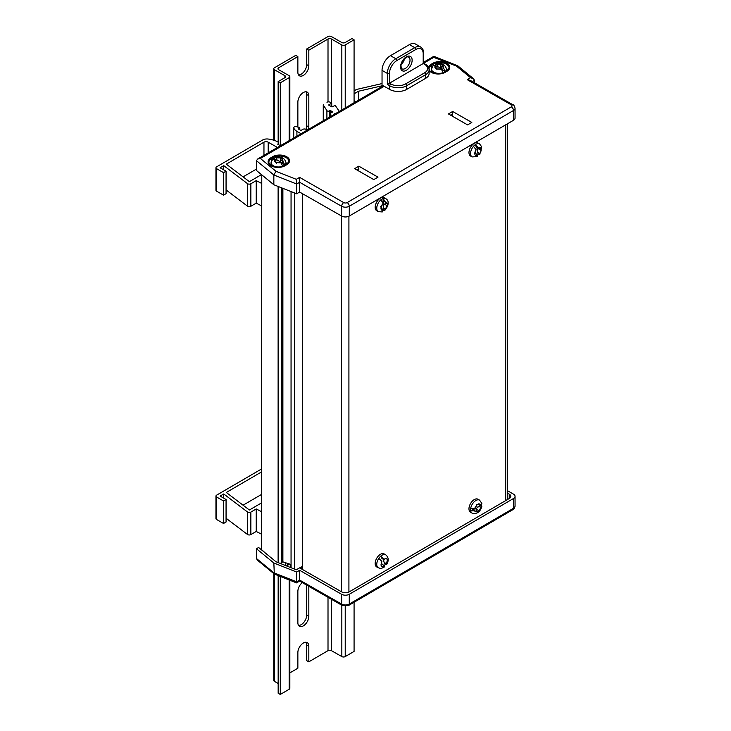 <?xml version="1.0" encoding="UTF-8"?>
<svg xmlns="http://www.w3.org/2000/svg" width="731" height="731" viewBox="0 0 731 731"><rect width="100%" height="100%" fill="white"/><g stroke="black" fill="none" stroke-linecap="round" stroke-linejoin="round"><path stroke-width="1.1" d="M302.533 569.513L302.533 193.715M294.392 569.038L294.392 192.902M299.783 567.95L302.533 566.342M291.057 567.713L291.057 191.577M281.508 562.258L282.888 561.874L282.888 188.342M282.888 561.874L291.057 564.533M282.513 561.664L282.513 188.196M280.229 563.427L281.508 562.687L281.508 187.794M278.118 562.596L278.118 186.46M261.588 549.931L261.78 174.864M261.78 549.813L264.924 552.673M474.437 82.767L474.437 80.337L472.336 81.561M511.344 104.871A2.997 1.718 119.8 0 1 512.833 104.716C513.628 104.606 514.368 105.803 515.053 108.298L515.053 118.084A5.391 3.116 180 0 1 513.491 120.277L349.272 216.047A5.391 3.116 180 0 1 341.642 216.065L299.637 192.061L296.658 193.797L296.658 184.011L273.842 174.974L256.48 160.719L256.48 170.506L273.842 184.76L273.842 174.974L275.98 171.282L296.293 179.323L296.658 184.011L299.637 182.275L299.619 177.377L343.753 202.606A2.394 1.38 0 0 0 347.134 202.597L511.362 106.827A2.394 1.38 0 0 0 511.344 104.871L467.219 79.642L470.545 77.705L473.569 78.756L474.437 80.337M299.637 192.061L299.637 182.275L341.642 206.279A2.997 1.718 -60.2 0 1 343.753 202.606M296.658 193.797L273.842 184.76M471.806 122.433L452.644 111.477L448.423 113.935L467.584 124.891L471.806 122.433M377.991 177.14L358.83 166.184L354.617 168.642L373.779 179.598L377.991 177.14M450.543 115.151L452.644 113.926L452.644 111.477M356.728 169.857L358.83 168.633L358.83 166.184M271.055 164.393A9.137 5.272 0 0 0 270.306 164.978M287.356 163.991A9.137 5.272 0 0 0 286.04 163.068M447.573 70.56A9.137 5.272 0 0 0 446.477 69.765M431.5 70.816A9.137 5.272 0 0 0 430.522 71.547M512.833 104.716L470.207 80.346L467.219 79.642M470.545 77.705L456.418 66.055L457.807 65.836L473.569 78.756M456.418 66.055L433.702 57.374M457.807 65.836L433.83 56.305L423.642 62.236M384.168 86.276L260.373 158.463L257.614 159.047L256.48 160.719M358.83 168.633L358.83 171.054M452.644 113.926L452.644 116.348M383.071 210.51A7.493 4.304 119.8 0 0 383.09 210.501L383.848 204.068L383.09 201.994L385.164 201.692L383.09 198.512A7.493 4.304 119.8 0 0 380.979 199.746L383.062 203.547A4.496 2.586 119.8 0 0 381.18 206.855L381.171 206.864A4.505 2.586 119.8 0 0 380.988 208.189A4.505 2.586 119.8 0 0 381.171 209.313L381.18 209.304A4.496 2.586 119.8 0 0 383.062 210.427L382.697 209.569L381.18 209.304M383.09 201.994L383.09 198.512A7.493 4.304 -60.2 0 1 385.749 198.622L384.15 197.708A7.493 4.304 119.8 0 0 378.411 199.746A7.493 4.304 119.8 0 0 375.167 207.284A7.493 4.304 119.8 0 0 376.721 210.711L378.311 211.624A7.493 4.304 -60.2 0 1 376.767 208.198A7.493 4.304 -60.2 0 1 380.979 199.746M387.147 205.831L385.264 209.139A4.496 2.586 119.8 0 0 387.147 205.831A4.505 2.586 119.8 0 0 387.156 203.373L387.147 203.382A4.496 2.586 119.8 0 0 385.264 202.259L387.147 203.382L384.433 204.05L387.156 205.822M381.18 206.855L383.062 203.547M383.09 210.501L384.725 210.528L385.164 209.706L383.09 207.028M383.062 210.427L382.267 211.953L378.311 211.624M384.433 204.05L383.848 204.068M385.164 209.706L385.264 209.139M385.264 202.259L385.164 201.692M477.535 155.228A7.493 4.304 119.8 0 0 478.22 154.497L479.819 153.547A4.496 2.586 119.8 0 0 481.126 150.065L481.135 150.056A4.505 2.586 119.8 0 0 481.035 148.886A4.505 2.586 119.8 0 0 480.587 148.018L480.578 148.028A4.496 2.586 119.8 0 0 478.257 147.817L479.372 148.503L480.578 148.028M476.292 147.406L475.506 144.51A7.493 4.304 -60.2 0 1 479.563 143.916L481.784 146.894L479.7 154.625L479.847 154.031L477.434 151.6L477.599 148.841L476.292 147.406L478.037 147.36L475.506 144.51A7.493 4.304 119.8 0 0 473.469 146.337L476.128 149.727A4.496 2.586 119.8 0 0 474.821 153.199L476.128 149.727M477.599 148.841L479.372 148.503M479.563 143.916L477.964 143.002A7.493 4.304 119.8 0 0 471.596 145.761A7.493 4.304 119.8 0 0 469.165 154.077A7.493 4.304 119.8 0 0 470.526 156.005L472.125 156.918A7.493 4.304 -60.2 0 1 470.755 154.99A7.493 4.304 -60.2 0 1 473.469 146.337M481.126 150.065L479.819 153.547M472.125 156.918L477.544 156.562L477.69 155.456L475.378 155.237A4.496 2.586 119.8 0 0 477.69 155.456L474.931 152.523M478.22 154.497L477.434 151.6M474.821 153.199L474.812 153.208A4.505 2.586 119.8 0 0 475.013 154.689A4.505 2.586 119.8 0 0 475.36 155.246L475.378 155.237M478.175 148.74L481.135 150.056M478.257 147.817L478.037 147.36M507.323 493.041L509.215 494.119A5.391 3.116 180 0 1 510.814 496.331A5.391 3.116 180 0 1 509.251 498.524L349.244 591.836A5.391 3.116 180 0 1 341.615 591.854L299.609 567.85L296.293 569.787L275.98 561.746L258.619 547.492L256.48 548.743L256.48 558.53L273.842 572.784L296.658 581.821L299.637 580.076C299.637 581.401 299.628 581.401 299.619 580.076L341.642 604.089A5.391 3.116 0 0 0 349.272 604.062L513.491 508.301A5.391 3.116 0 0 0 515.053 506.108L515.053 496.322A5.391 3.116 0 0 0 513.454 494.11L507.323 490.602M256.48 548.743L273.842 562.998L296.658 572.035L299.637 570.29L299.637 580.076M296.658 572.035L296.293 582.022M283.071 561.938A10.938 6.314 180 0 1 281.508 562.331M302.533 567.357L300.66 568.453M273.842 562.998L274.317 574.045L257.358 560.12L256.48 558.53M299.637 570.29L341.642 594.303A5.391 3.116 0 0 0 349.272 594.276L513.491 498.515A5.391 3.116 0 0 0 515.053 496.322M289.312 563.966A10.938 6.314 180 0 1 287.429 565.438L286.57 565.94M290.326 567.43L290.326 564.295M341.642 594.303L341.642 604.089A2.997 1.718 119.8 0 0 342.263 605.46L299.637 581.09L296.53 582.89L274.317 574.045M323.257 120.77L323.257 104.771A1.499 0.868 0 0 0 323.349 105.063L326.903 110.619A1.499 0.868 0 0 0 327.25 110.929A1.499 0.868 0 0 0 329.37 110.929L330.211 110.436L332.769 111.898L330.659 113.122A19.472 11.248 180 0 1 330.805 114.465A19.472 11.248 180 0 1 330.458 116.576M226.062 189.905L247.471 206.142A2.248 1.298 0 0 0 247.681 206.279A2.248 1.298 0 0 0 250.861 206.27L256.234 203.136L256.234 180.621L261.78 183.49M223.741 169.839L223.741 165.635L247.471 183.627A2.248 1.298 0 0 0 247.681 183.764A2.248 1.298 0 0 0 250.861 183.755L256.234 180.621M256.234 203.136L261.78 205.996M278.164 142.042A20.971 12.107 0 0 0 268.186 139.036A5.994 3.463 0 0 0 262.676 139.986L216.595 166.851A2.248 1.298 0 0 0 215.947 167.764L215.947 190.279A2.248 1.298 0 0 0 216.614 191.193L223.531 195.15L226.062 193.678L226.062 171.173L220.104 167.764L223.741 165.635M223.531 195.15L223.531 172.644L226.062 171.173M215.947 167.764A2.248 1.298 0 0 0 216.614 168.687L223.531 172.644M282.522 144.528L280.293 145.688L277.743 144.226L278.164 143.879M307.76 129.807L305.412 129.122A2.248 1.298 0 0 0 302.798 129.369L300.925 130.465L298.376 129.003L299.536 128.327A0.895 0.521 0 0 0 299.299 127.496L296.311 126.627A1.499 0.868 0 0 0 294.575 126.792L294.145 127.039A1.499 0.868 0 0 0 293.716 127.651A1.499 0.868 0 0 0 293.734 127.788A11.239 6.488 0 0 0 296.914 131.333L301.071 133.709M330.659 115.818L330.659 113.122M330.211 116.713L330.211 110.436M331.728 106.808L331.728 103.153L330.138 102.239A2.248 1.298 0 0 0 326.958 102.249M339.294 111.423L335.657 106.05A0.895 0.521 0 0 0 334.231 105.84L331.975 106.945L328.566 104.999L331.728 103.153M353.448 103.034L351.154 104.369A8.991 5.19 0 0 0 350.067 105.136M382.039 83.572L356.472 89.465L354.078 90.863M256.48 169.053L243.076 176.875M335.958 113.369A2.696 1.553 0 0 0 333.829 114.603M354.078 100.714L355.887 101.746M382.962 85.591L358.501 91.238L354.078 93.815M277.46 147.479L268.186 142.179A2.997 1.727 0 0 0 263.955 142.189L226.299 164.146L249.39 181.663L261.479 174.618M358.501 100.22L358.501 91.238M226.062 518.233L247.471 534.462A2.248 1.298 0 0 0 247.681 534.599A2.248 1.298 0 0 0 250.861 534.589L256.234 531.455L256.234 508.95L261.78 511.819M223.741 498.167L223.741 493.964L247.471 511.956A2.248 1.298 0 0 0 247.681 512.093A2.248 1.298 0 0 0 250.861 512.084L256.234 508.95M256.234 531.455L261.78 534.324M261.78 468.836L216.595 495.179A2.248 1.298 0 0 0 215.947 496.093L215.947 518.599A2.248 1.298 0 0 0 216.614 519.522L223.531 523.478L226.062 522.007L226.062 499.492L220.104 496.084L223.741 493.964M223.531 523.478L223.531 500.973L226.062 499.492M215.947 496.093A2.248 1.298 0 0 0 216.614 497.016L223.531 500.973M261.78 494.293L243.076 505.194M261.78 471.787L226.299 492.475L249.39 509.991L261.78 502.764M443.15 72.652L441.423 69.271L437.065 68.97A4.505 2.604 180 0 1 435.813 68.458A4.505 2.604 180 0 1 434.936 67.745L435.457 66.293L434.89 65.543L433.154 65.47L431.5 69.061A7.493 4.322 0 0 0 433.721 72.131A7.493 4.322 0 0 0 443.15 72.652A7.493 4.322 0 0 0 445.261 71.428L442.237 69.692L440.802 68.001L434.826 65.461A7.493 4.322 0 0 0 434.799 65.47L435.612 64.036L436.562 64.063L437.851 67.197M446.44 71.346A7.493 4.322 0 0 0 446.477 70.898L446.477 69.061A7.493 4.322 180 0 1 445.261 71.428L443.525 68.047L442.237 69.692M434.936 67.745L434.89 65.543M440.884 68.97L437.065 68.961M431.5 69.061L431.5 70.898A7.493 4.322 0 0 0 432.067 72.543M436.562 64.063L440.912 64.264L440.802 68.001M441.113 67.499L443.041 65.479L443.525 68.047M437.101 64.255L440.912 64.255A4.505 2.604 180 0 1 443.05 65.479L443.087 67.681M282.705 166.266L280.978 162.885L276.62 162.584A4.505 2.604 180 0 1 275.377 162.072A4.505 2.604 180 0 1 274.49 161.359L275.02 159.906L274.445 159.157L272.718 159.084L271.055 162.675A7.493 4.322 0 0 0 273.275 165.745A7.493 4.322 0 0 0 282.705 166.266A7.493 4.322 0 0 0 284.816 165.042L281.791 163.305L280.357 161.615L274.381 159.075A7.493 4.322 0 0 0 274.363 159.084M286.004 164.895A7.493 4.322 0 0 0 286.04 164.512L286.04 162.675A7.493 4.322 180 0 1 284.816 165.042L283.08 161.661L281.791 163.305M274.49 161.359L274.445 159.157M280.439 162.584L276.629 162.574M271.055 162.675L271.055 164.512A7.493 4.322 0 0 0 271.347 165.709M274.381 159.075L275.167 157.649L276.117 157.677L277.415 160.802M276.117 157.677L280.466 157.878L280.357 161.615M280.667 161.112L282.595 159.093L283.08 161.661M276.656 157.869L280.466 157.869A4.505 2.604 180 0 1 282.605 159.093L282.641 161.295M308.829 586.353L308.829 616.324A7.794 4.477 -60.2 0 1 305.448 624.164A7.794 4.477 -60.2 0 1 299.482 626.284A7.794 4.477 -60.2 0 1 297.864 622.711L297.864 591.397A7.794 4.477 -60.2 0 1 302.269 582.598M297.864 127.084L297.864 102.093A7.794 4.477 -60.2 0 1 303.347 92.535A7.794 4.477 -60.2 0 1 307.212 92.133A7.794 4.477 -60.2 0 1 308.829 95.697L308.829 127.011A7.794 4.477 -60.2 0 1 308.5 129.378M289.841 672.904L297.864 668.225L297.864 652.564A7.794 4.477 -60.2 0 1 303.347 643.006A7.794 4.477 -60.2 0 1 307.212 642.604A7.794 4.477 -60.2 0 1 308.829 646.167L308.829 661.829L328.009 650.645A2.394 1.38 180 0 1 331.399 650.636L341.834 656.593A2.394 1.38 0 0 0 345.224 656.584L354.078 651.422L354.078 602.271M306.006 91.786A7.794 4.477 -60.2 0 1 306.7 94.482L306.7 125.796A7.794 4.477 -60.2 0 1 306.006 129.296M306.006 642.257A7.794 4.477 -60.2 0 1 306.7 644.952L306.7 660.614L308.829 661.829M297.864 56.589L295.735 55.373L274.445 67.782A2.394 1.38 0 0 0 273.75 68.76A2.394 1.38 0 0 0 274.463 69.747L284.898 75.704A2.394 1.38 180 0 1 285.611 76.691A2.394 1.38 180 0 1 284.916 77.66L278.164 81.598L280.293 82.813L289.147 77.65A2.394 1.38 0 0 0 289.841 76.682A2.394 1.38 0 0 0 289.138 75.695L278.703 69.728A2.394 1.38 180 0 1 277.99 68.751A2.394 1.38 180 0 1 278.685 67.773L297.864 56.589L297.864 72.241A7.794 4.477 -60.2 0 0 299.482 75.814A7.794 4.477 -60.2 0 0 305.448 73.694A7.794 4.477 -60.2 0 0 308.829 65.854L308.829 50.192L328.009 39.008A2.394 1.38 180 0 1 331.399 38.999L341.834 44.956A2.394 1.38 0 0 0 345.224 44.947L354.078 39.785L351.949 38.569L345.206 42.508A2.394 1.38 180 0 1 341.816 42.517L331.381 36.55A2.394 1.38 0 0 0 327.991 36.559L306.7 48.977L306.7 64.639A7.794 4.477 -60.2 0 1 298.568 74.946M306.7 585.129L306.7 615.109A7.794 4.477 -60.2 0 1 298.568 625.416M278.164 575.626L278.164 693.235L280.293 694.45L289.147 689.287A2.394 1.38 0 0 0 289.841 688.31L289.841 580.25M273.75 573.579L273.75 680.397A2.394 1.38 0 0 0 274.463 681.374L278.164 683.494M306.7 48.977L308.829 50.192M280.293 694.45L280.293 576.467M280.293 145.688L280.293 82.813M278.164 144.473L278.164 81.598M354.078 102.797L354.078 39.785M479.015 510.722A4.505 2.586 -60.2 0 1 477.955 511.545A4.505 2.586 -60.2 0 1 476.904 511.947L476.119 509.26L479.015 510.722M475.004 510.85L476.904 511.938L475.004 510.85L470.673 510.859A7.493 4.304 119.8 0 1 470.682 508.401A7.493 4.304 -60.2 0 1 475.854 500.516A7.493 4.304 -60.2 0 1 479.554 500.132L477.955 499.218A7.493 4.304 119.8 0 0 474.255 499.602A7.493 4.304 119.8 0 0 469.375 506.217A7.493 4.304 119.8 0 0 470.526 512.23L472.125 513.144C476.977 514.304 480.221 512.011 481.857 506.272L479.015 510.713L480.925 507.415M474.465 511.051L473.67 509.123L475.835 508.749L480.998 504.865A7.493 4.304 119.8 0 0 481.007 504.829L481.857 506.272M475.835 508.749L476.119 509.26M478.001 506.61L481.363 507.049M472.125 513.144A7.493 4.304 119.8 0 1 470.673 510.859L473.67 509.123M470.682 508.401L474.474 508.602L476.923 504.993A4.505 2.586 -60.2 0 1 479.033 503.769L480.934 504.856L481.857 503.421L479.554 500.132M476.438 504.618L480.934 504.856L479.033 503.769M475.004 508.292L476.923 504.993M381.938 566.488A4.505 2.586 -60.2 0 1 381.308 565.849A4.505 2.586 -60.2 0 1 381.198 565.62A4.505 2.586 -60.2 0 1 381.006 564.835L381.856 561.381L378.795 558.393A7.493 4.304 119.8 0 0 377.297 566.808A7.493 4.304 119.8 0 0 378.311 567.85C380.604 567.786 378.366 570.189 384.661 566.808L384.479 566.022L381.938 566.488L384.479 566.022L381.655 563.656M384.122 565.73A7.493 4.304 119.8 0 0 385.255 564.295L383.93 561.947L383.656 559.462L382.011 558.557L380.687 556.209A7.493 4.304 -60.2 0 1 385.749 554.838L384.15 553.924A7.493 4.304 119.8 0 0 377.351 557.26A7.493 4.304 119.8 0 0 375.707 565.895A7.493 4.304 119.8 0 0 376.712 566.936L378.311 567.85M381.015 564.825L381.856 561.381M382.011 558.557L383.528 558.74L380.687 556.209A7.493 4.304 119.8 0 0 378.795 558.393M383.528 558.74L384.332 559.27M386.37 558.639L383.839 559.096L386.37 558.639A4.505 2.586 -60.2 0 1 387.311 560.293L386.58 564.14L383.93 561.947M384.214 559.316L383.656 559.462M385.255 564.295L386.589 564.57C388.974 560.595 388.691 557.351 385.749 554.838M387.311 560.293L386.452 563.738M404.535 58.69A6.743 3.874 -60.2 0 1 401.209 64.511M406.674 89.401L425.643 78.336L425.643 74.672L406.674 85.737L406.674 89.401A11.988 6.917 180 0 1 389.724 89.456L389.724 85.783L387.357 84.43L387.357 73.42L382.039 70.377L382.039 85.061L389.724 89.456M434.068 57.173L423.642 63.259L425.25 64.2C427.525 65.351 428.814 67.225 429.115 69.801L429.115 73.475A11.988 6.917 180 0 1 425.643 78.336M382.039 70.377A11.988 6.89 -60.2 0 1 390.464 55.675L395.791 58.718L414.76 47.652L409.442 44.609L390.464 55.675M409.442 44.609A11.988 6.89 -60.2 0 1 415.391 43.997L420.709 47.04A11.988 6.89 -60.2 0 0 414.76 47.652A1.499 0.868 -120.2 0 1 415.829 49.489L396.851 60.554A10.49 6.022 119.8 0 0 389.477 73.42L389.477 83.206L423.203 63.533L423.203 53.747A10.49 6.022 119.8 0 0 415.829 49.489M390.774 83.946A10.49 6.058 -0 0 0 405.604 83.901A1.499 0.868 -120.2 0 1 406.674 85.737A11.988 6.917 180 0 1 389.724 85.783A1.499 0.859 -60.2 0 1 390.774 83.946L389.477 83.206L387.357 84.43M505.761 500.561L505.761 124.782M348.915 592.009L348.915 216.23M341.286 591.662L341.286 215.864M428.467 67.298A9.887 5.711 180 0 1 431.18 64.273L432.862 63.286A9.887 5.711 180 0 1 446.851 63.25A9.887 5.711 180 0 1 446.915 71.318L445.234 72.305A9.887 5.711 180 0 1 431.244 72.342A9.887 5.711 180 0 1 429.115 70.532M431.18 64.273L431.71 65.187A9.137 5.272 0 0 0 429.07 68.897C429.371 70.377 430.221 71.519 431.619 72.305C436.051 74.37 440.464 74.352 444.85 72.268L445.234 72.305M271.027 165.773A9.887 5.711 180 0 1 270.963 157.704L272.645 156.717A9.887 5.711 180 0 1 286.625 156.681A9.887 5.711 180 0 1 286.698 164.749L285.017 165.736A9.887 5.711 180 0 1 271.027 165.773M271.493 160.729L271.493 158.618A9.137 5.272 0 0 0 268.844 162.328C269.154 163.808 270.004 164.95 271.402 165.736C275.834 167.801 280.247 167.783 284.633 165.699L285.017 165.736M273.175 158.837L273.175 157.631L271.493 158.618L270.963 157.704M515.053 108.298A5.391 3.116 180 0 1 513.491 110.491L349.272 206.261A5.391 3.116 180 0 1 341.642 206.279L341.642 216.065M513.491 120.277L513.491 110.491A2.997 1.736 -120.2 0 0 511.362 106.827M349.272 216.047L349.272 206.261A2.997 1.736 -120.2 0 0 347.134 202.597M260.373 158.463L275.98 171.282M296.293 179.323L299.619 177.377M286.698 164.749L288.809 161.35A9.137 5.272 0 0 0 283.153 156.461A9.137 5.272 0 0 0 273.175 157.631L272.645 156.717M433.401 65.306L433.401 64.2L431.71 65.187L431.71 67.7M446.385 71.629L449.026 67.919A9.137 5.272 0 0 0 443.37 63.03A9.137 5.272 0 0 0 433.401 64.2L432.862 63.286M444.85 72.268L446.915 71.318M509.215 494.119L509.215 498.542M349.272 594.276L349.272 604.062A2.997 1.736 59.8 0 1 348.65 605.432L342.263 605.46M513.491 498.515L513.491 508.301A2.997 1.736 59.8 0 1 512.87 509.671L348.65 605.432M285.739 565.611L285.739 562.806M287.429 565.438L287.429 563.354M326.903 118.65L326.903 110.619M247.471 206.142L247.471 183.627M250.861 206.27L250.861 183.755M216.614 191.193L216.614 168.687M296.914 136.14L296.914 131.333M293.734 137.985L293.734 127.788M299.536 129.661L299.536 128.327M329.37 117.207L329.37 110.929M323.349 120.716L323.349 105.063M263.955 155.356L263.955 142.189M268.186 152.889L268.186 142.179M247.471 534.462L247.471 511.956M250.861 534.589L250.861 512.084M216.614 519.522L216.614 497.016M328.009 650.645L328.009 597.318M328.009 101.901L328.009 39.008M278.685 69.719L278.685 67.773M289.147 689.287L289.147 579.975M289.147 140.663L289.147 77.65M284.898 77.678L284.898 75.704M274.463 681.374L274.463 574.146M274.463 140.443L274.463 69.747M345.224 656.584L345.224 606.255M345.224 107.96L345.224 44.947M341.834 656.593L341.834 605.213M341.834 109.933L341.834 44.956M331.399 650.636L331.399 599.256M331.399 102.97L331.399 38.999M306.7 64.639L308.829 65.854M306.7 644.952L308.829 646.167M306.7 94.482L308.829 95.697M306.7 125.796L308.829 127.011M306.7 615.109L308.829 616.324M410.018 60.207A6.743 3.874 119.8 0 0 408.62 57.119C408.857 55.063 400.807 60.097 400.981 66.357L401.931 68.824A6.743 3.874 119.8 0 0 407.094 66.996A6.743 3.874 119.8 0 0 410.018 60.207M400.542 66.96A8.242 4.733 -60.2 0 1 406.345 56.854A8.242 4.733 -60.2 0 1 412.138 60.198A8.242 4.733 -60.2 0 1 406.345 70.313A8.242 4.733 -60.2 0 1 400.542 66.96M405.604 83.901L424.583 72.835A10.49 6.058 -0 0 0 424.51 64.273L423.203 63.533M389.477 73.42A1.499 0.868 180 0 1 387.357 73.42A11.988 6.89 -60.2 0 1 395.791 58.718A1.499 0.868 -120.2 0 1 396.851 60.554M429.115 69.801A11.988 6.917 180 0 1 425.643 74.672A1.499 0.868 -120.2 0 0 424.583 72.835M423.203 53.747A1.499 0.868 0 0 0 423.642 53.135L423.642 63.277M425.25 64.2A1.499 0.859 119.8 0 0 424.51 64.273M507.323 499.648L507.323 123.877M383.282 85.774L257.614 159.047M286.324 164.713L284.633 165.699M382.697 209.569L380.586 206.635M384.734 210.528L387.64 206.233C388.152 203.721 389.075 200.623 385.749 198.622M512.87 509.671C513.856 509.47 514.578 508.283 515.053 506.108M293.716 138.004L293.716 127.651M299.792 129.816L299.792 127.962M436.964 69.564L435.457 66.293M446.477 69.061C445.06 64.227 441.442 62.555 435.612 64.036M276.519 163.177L275.02 159.906M286.04 162.675C284.615 157.841 280.996 156.169 275.167 157.649M289.841 140.261L289.841 76.682M273.75 140.215L273.75 68.76M423.642 53.135C423.761 50.594 422.792 48.557 420.709 47.04"/></g></svg>
